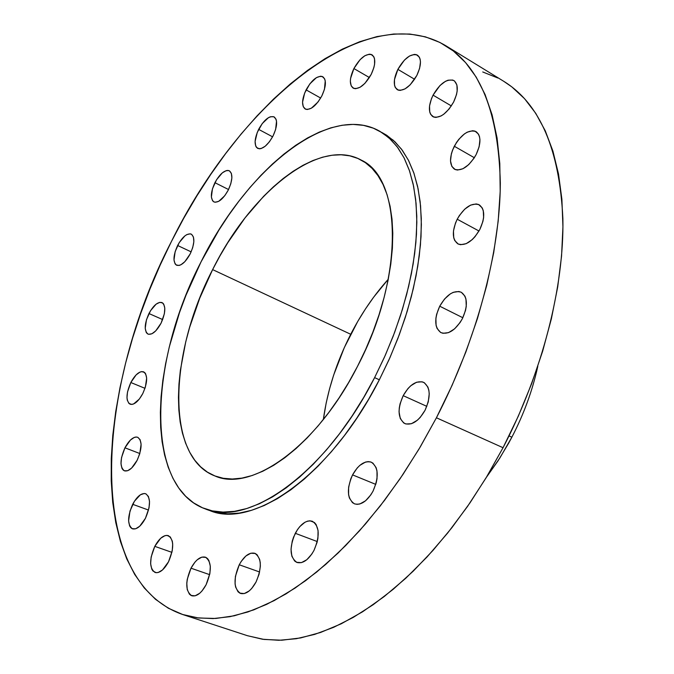 <?xml version="1.0" encoding="UTF-8"?>
<svg xmlns="http://www.w3.org/2000/svg" width="674" height="674" viewBox="0 0 674 674"><rect width="100%" height="100%" fill="white"/><g stroke="black" fill="none" stroke-linecap="round" stroke-linejoin="round"><path stroke-width="1.01" d="M295.288 533.303C300.646 523.816 306.333 519.797 312.357 521.255C319.543 526.226 320.083 535.948 313.974 550.431L317.083 542.334L317.934 538.181L318.061 530.472L316.114 524.541L314.455 522.535L310.099 520.808L307.571 521.145L304.934 522.266L299.745 526.655L297.377 529.747L293.552 537.17L292.23 541.222L291.025 549.243L291.85 556.176L294.614 560.97L296.611 562.318L301.455 562.621L306.805 559.723L311.835 554.045L313.974 550.431C308.608 559.858 302.963 563.877 297.023 562.487C289.736 557.457 289.163 547.735 295.288 533.303L317.277 541.567L295.288 533.303M239.253 564.778C244.207 555.907 249.397 552.082 254.839 553.303C261.672 558.064 262.076 567.618 256.061 581.974L259.094 574.155L260.349 566.219L260.24 562.596L259.642 559.403L257.097 554.753L255.261 553.472L250.804 553.219L245.884 555.999L241.25 561.366L239.253 564.778L235.403 576.396L235.066 583.836L235.614 587.037L238.057 591.789L239.86 593.145L244.3 593.567L249.279 590.871L251.722 588.461L256.061 581.974C251.107 590.795 245.951 594.62 240.584 593.457C233.667 588.638 233.221 579.076 239.253 564.778L259.616 571.999L239.253 564.778M190.995 568.19C195.645 559.791 200.448 556.109 205.393 557.171C211.703 561.653 211.939 570.844 206.109 584.746L209.909 573.38L210.305 566.16L208.898 560.549L207.575 558.62L205.907 557.381L201.821 557.128L197.255 559.774L195.005 562.082L190.995 568.19L187.246 579.337L186.791 583.035L187.237 589.556L189.386 594.123L191.02 595.437L195.089 595.841L199.715 593.263L202.006 590.955L206.109 584.746C201.45 593.112 196.682 596.785 191.804 595.774C185.417 591.233 185.148 582.041 190.995 568.19L209.665 574.661L190.995 568.19M154.793 546.353C159.249 538.248 163.765 534.676 168.332 535.636C174.06 539.815 174.128 548.526 168.542 561.762L172.224 550.911L172.696 544.053L172.291 541.155L170.286 536.959L166.975 535.375L164.978 535.645L160.715 538.248L154.793 546.353L151.153 557.002L150.631 563.793L151.776 569.126L152.931 570.988L156.191 572.706L158.188 572.496L162.501 569.968L168.542 561.762C164.077 569.833 159.586 573.406 155.079 572.479C149.291 568.249 149.198 559.538 154.793 546.353L171.929 552.36L154.793 546.353M132.677 504.304C137.033 496.35 141.363 492.829 145.677 493.739C150.841 497.614 150.765 505.803 145.449 518.289L149.013 507.926L149.527 501.448L148.423 496.502L145.904 493.831L144.228 493.486L140.361 494.809L134.404 501.271L129.998 511.035L128.599 520.892L129.619 525.88L130.689 527.582L132.079 528.669L135.617 528.804L139.695 526.251L145.449 518.289C141.085 526.209 136.771 529.73 132.508 528.846C127.293 524.92 127.352 516.739 132.677 504.304L148.541 510.066L132.677 504.304M124.943 447.814C129.29 439.878 133.536 436.364 137.707 437.257C142.382 440.872 142.197 448.547 137.142 460.291L139.771 453.686L141.11 444.225L140.074 439.625L137.665 437.249L136.055 437.005L134.261 437.418L130.385 440.097L124.943 447.814L121.531 457.587L120.983 463.661L121.943 468.295L122.963 469.837L124.294 470.781L127.681 470.722L131.599 468.093L137.142 460.291C132.786 468.203 128.557 471.716 124.437 470.84C119.719 467.183 119.888 459.508 124.943 447.814L139.813 453.526L124.943 447.814M130.823 382.52C135.238 374.474 139.493 370.911 143.613 371.829C147.901 375.216 147.631 382.444 142.812 393.515L145.373 387.103L146.662 378.08L145.643 373.8L144.607 372.452L141.7 371.593L139.939 372.099L136.14 374.879L130.823 382.52L127.504 391.982L126.982 397.753L127.276 400.137L128.945 403.456L131.809 404.442L133.57 403.979L139.333 399.067L142.812 393.515C138.397 401.536 134.151 405.099 130.082 404.198C125.752 400.777 126.004 393.549 130.823 382.52L144.986 388.325L130.823 382.52M148.946 313.536C153.495 305.263 157.851 301.607 162.021 302.575C166.015 305.794 165.694 312.652 161.078 323.149L164.363 313.755L164.81 308.178L163.74 304.176L162.695 302.971L159.763 302.348L156.124 304.151L150.555 310.663L146.469 319.712L145.213 328.322L146.216 332.358L147.235 333.613L148.55 334.287L151.886 333.782L155.711 330.9L161.078 323.149C156.511 331.414 152.164 335.062 148.044 334.11C144.017 330.858 144.32 324 148.946 313.536L162.661 319.569L148.946 313.536M177.616 245.488C182.384 236.86 186.925 233.078 191.239 234.114C195.03 237.231 194.685 243.811 190.211 253.871L192.705 247.636L193.842 241.722L193.446 237.037L191.593 234.308L190.203 233.811L186.765 234.636L184.861 235.917L179.225 242.598L175.156 251.613L173.985 259.996L175.072 263.82L176.133 264.949L179.115 265.446L180.918 264.772L184.811 261.723L190.211 253.871C185.426 262.481 180.893 266.272 176.63 265.236C172.814 262.102 173.134 255.513 177.616 245.488L191.155 251.865L177.616 245.488M214.913 182.679C219.977 173.606 224.787 169.646 229.337 170.792C233.019 173.867 232.665 180.278 228.292 190.026L230.794 183.766L231.873 177.902L231.367 173.353L229.371 170.808L227.905 170.421L226.203 170.64L222.344 172.839L216.556 179.747L212.453 188.838L211.383 197.111L212.588 200.776L213.734 201.812L215.175 202.259L218.747 201.315L224.754 195.721L228.292 190.026C223.204 199.091 218.418 203.051 213.911 201.914C210.204 198.822 210.541 192.41 214.913 182.679L228.537 189.537L214.913 182.679M258.639 129.366C264.056 119.753 269.212 115.591 274.099 116.888C277.755 119.972 277.418 126.316 273.08 135.904L275.615 129.534L276.525 121.177L276.003 119.155L273.812 116.745L270.417 116.754L268.429 117.68L262.22 123.595L257.232 132.5L255.101 141.447L255.673 145.946L256.55 147.48L259.338 148.811L261.141 148.55L265.236 146.207L269.432 141.767L273.08 135.904C267.637 145.508 262.498 149.67 257.67 148.39C253.972 145.281 254.3 138.937 258.639 129.366L272.599 136.822L258.639 129.366M306.097 89.878C311.919 79.65 317.488 75.269 322.812 76.752C326.536 79.928 326.224 86.306 321.86 95.877L324.455 89.322L325.239 80.838L324.624 78.816L322.197 76.474L320.487 76.229L316.409 77.645L309.829 83.888L304.64 93.096L302.55 102.229L303.275 106.762L305.625 109.196L307.31 109.5L311.38 108.194L318.052 101.959L321.86 95.877C316.005 106.096 310.453 110.469 305.204 109.003C301.43 105.81 301.733 99.432 306.097 89.878L320.672 98.05L306.097 89.878M353.901 68.546C360.16 57.686 366.201 53.103 372.023 54.805C375.923 58.141 375.654 64.662 371.214 74.367L373.885 67.569L374.576 64.333L374.542 58.823L373.826 56.759L371.13 54.409L369.259 54.198L364.845 55.74L360.101 59.649L353.901 68.546L350.581 78.403L350.337 81.327L351.23 85.969L353.842 88.429L355.678 88.698L360.084 87.266L364.887 83.391L371.214 74.367C364.912 85.219 358.897 89.802 353.159 88.109C349.208 84.764 349.452 78.243 353.901 68.546L369.411 77.552L353.901 68.546M397.871 69.371C404.543 57.922 411.064 53.17 417.433 55.116C421.621 58.68 421.418 65.462 416.835 75.463L419.599 68.369L420.466 61.915L420.129 59.245L419.304 57.088L416.321 54.628L414.283 54.409L409.506 56.018L404.425 60.096L397.871 69.371L394.459 79.65L394.543 85.371L395.318 87.553L398.208 90.122L400.221 90.409L404.981 88.917L410.129 84.882L416.835 75.463C410.112 86.895 403.616 91.656 397.348 89.726C393.102 86.154 393.279 79.364 397.871 69.371L414.62 79.279L397.871 69.371M433.062 95.152C440.055 83.256 447.014 78.403 453.914 80.585C458.505 84.435 458.404 91.597 453.61 102.06L456.483 94.638L457.166 91.091L456.913 85.008L454.562 81.04L452.717 80.046L448.041 80.206L445.396 81.352L439.979 85.522L433.062 95.152L431.427 98.792L429.54 105.919L429.726 111.96L430.593 114.277L433.753 117.074L435.926 117.428L441.04 115.97L443.795 114.209L449.145 108.944L453.61 102.06C446.567 113.94 439.642 118.801 432.843 116.653C428.184 112.785 428.251 105.616 433.062 95.152L451.353 105.928L433.062 95.152M454.293 146.25C461.454 134.134 468.7 129.256 476.046 131.615C481.177 135.803 481.211 143.452 476.147 154.565L479.121 146.814L479.939 139.619L479.484 136.603L478.481 134.118L474.993 131.127L472.651 130.731L467.234 132.171L464.369 133.949L458.851 139.274L456.399 142.618L452.591 150.041L451.361 153.84L450.502 160.926L451.85 166.444L455.22 169.562L457.528 170.042L462.937 168.744L468.725 164.616L473.982 158.272L476.147 154.565C468.936 166.647 461.724 171.533 454.503 169.216C449.28 165.012 449.213 157.354 454.293 146.25L474.336 157.724L454.293 146.25M457.208 219.227C464.31 207.204 471.648 202.402 479.231 204.812C485.002 209.344 485.204 217.567 479.837 229.472L482.904 221.426L483.62 217.5L483.266 210.608L482.222 207.904L478.607 204.508L476.181 203.936L470.578 205.123L464.689 209.193L459.39 215.512L457.208 219.227L455.456 223.136L453.467 230.946L453.728 237.787L454.714 240.508L458.202 244.039L460.586 244.704L466.189 243.676L472.171 239.666L475.01 236.709L479.837 229.472C472.693 241.452 465.397 246.263 457.941 243.904C452.069 239.354 451.824 231.123 457.208 219.227L478.995 231.013L457.208 219.227M439.726 306.207C446.542 294.589 453.712 289.938 461.243 292.246C467.672 297.074 468.051 305.878 462.381 318.659L465.523 310.411L466.265 306.333L465.953 299.045L464.925 296.122L461.319 292.28L458.884 291.497L453.248 292.331L450.257 293.915L444.495 299.071L439.726 306.207L436.642 314.269L435.893 318.271L436.103 325.491L437.072 328.432L440.552 332.408L442.944 333.285L448.572 332.619L454.613 328.836L460.115 322.492L462.381 318.659C455.54 330.226 448.412 334.894 441.007 332.644C434.46 327.791 434.039 318.979 439.726 306.207L462.844 317.74L439.726 306.207M352.561 474.884C358.408 464.664 364.651 460.435 371.298 462.187C378.544 467.251 379.125 476.897 373.051 491.11L376.21 482.837L377.027 478.633L376.985 470.899L376.126 467.672L372.924 463.122L370.708 461.968L368.198 461.614L365.485 462.078L359.882 465.338L357.195 468L352.561 474.884L350.783 478.852L348.635 487.1L348.593 494.75L349.393 497.985L352.468 502.652L354.65 503.899L357.144 504.346L359.857 503.967L365.552 500.79L370.826 494.851L373.051 491.11C367.195 501.271 360.994 505.508 354.448 503.823C347.093 498.709 346.461 489.063 352.561 474.884L375.78 484.387L352.561 474.884M403.187 395.655C409.548 384.686 416.321 380.229 423.516 382.293C430.484 387.314 431.006 396.624 425.083 410.23L428.26 401.906L429.228 393.742L428.833 390.136L427.872 387.028L424.409 382.781L422.05 381.787L416.549 382.242L410.71 385.806L407.93 388.595L403.187 395.655L400.07 403.793L399.286 407.896L399.05 411.814L400.289 418.529L403.633 422.91L405.942 423.988L411.443 423.71L417.375 420.222L420.214 417.425L425.083 410.23C418.706 421.149 411.974 425.606 404.897 423.617C397.812 418.554 397.239 409.236 403.187 395.655L426.836 406.355L403.187 395.655M511.869 437.19L499.864 457.991L486.459 477.217L498.027 460.848L508.6 443.273L511.869 437.19L509.039 435.901L511.869 437.19C523.858 414.122 532.511 390.473 537.818 366.26C532.511 390.473 523.858 414.122 511.869 437.19M436.423 417.779L420.298 446.87L402.926 474.513L384.534 500.361L365.367 524.119L345.678 545.536L325.727 564.399L305.752 580.558L285.987 593.904L266.651 604.367L247.939 611.95L230.028 616.668L213.077 618.589L197.204 617.814L182.519 614.461C84.216 580.028 95.413 387.676 171.474 241.402L183.749 218.258L196.918 195.814L210.895 174.221L225.63 153.613L241.031 134.126L257.021 115.911L273.509 99.103L290.401 83.871L307.597 70.349L324.978 58.714L342.409 49.101L359.781 41.687L376.926 36.607L393.692 34.02L409.902 34.054L425.395 36.834L439.962 42.47L453.417 51.03L465.557 62.564L476.181 77.08L485.095 94.545L492.113 114.875L497.067 137.926L499.796 163.512L500.201 191.365L498.179 221.19L493.713 252.598L486.788 285.178L477.47 318.482L465.86 352.013L452.111 385.284L436.423 417.779L419.026 449.019L400.196 478.557L380.237 505.955L359.444 530.876L338.137 553L316.628 572.091L295.22 587.989L274.192 600.593L253.803 609.852L234.282 615.783L215.823 618.462L198.594 617.999L182.73 614.528L168.34 608.234L155.5 599.312L144.27 587.964L134.674 574.4L126.729 558.839L120.435 541.508L115.776 522.611L112.718 502.357L111.227 480.95L111.269 458.573L112.777 435.412L115.717 411.646L120.031 387.432L125.659 362.941L132.542 338.323L140.622 313.713L149.847 289.264L160.151 265.118L171.474 241.402C238.116 105.422 364.011 -2.763 445.784 45.722C480.419 67.198 498.6 112.988 500.327 183.101C500.074 252.084 476.855 339.738 436.423 417.779L503.04 447.713L436.423 417.779M182.528 614.469L247.316 635.666L262.531 639.238L278.901 640.292L296.307 638.708L314.606 634.411L333.647 627.317L353.243 617.409L373.194 604.696L393.279 589.236L413.263 571.122L432.902 550.515L451.951 527.607L470.14 502.636L487.251 475.903L503.04 447.713C542.511 372.04 564.197 286.543 562.883 218.603C559.538 149.476 539.874 103.745 503.882 81.394L445.952 45.824M374.609 377.625C326.376 472.946 248.133 527.852 204.812 508.718C144.228 486.459 149.207 361.323 201.037 261.891L218.907 230.12L228.722 215.166L239.051 200.97L249.818 187.65L260.956 175.316L272.38 164.068L284.015 154.026L295.768 145.281L307.563 137.943L319.291 132.104L330.85 127.841L342.148 125.254L353.066 124.404L363.488 125.356L373.312 128.161L382.402 132.837L390.667 139.408L397.972 147.859L404.223 158.163L409.312 170.244L413.154 184.036L415.664 199.411L416.785 216.236L416.465 234.333L414.678 253.508L411.426 273.543L406.725 294.184L400.609 315.188L393.161 336.275L384.45 357.178L374.609 377.625L363.749 397.348L352.022 416.102L339.578 433.643L326.595 449.76L313.242 464.276L299.686 477.032L286.096 487.917L272.641 496.831L259.473 503.714L246.735 508.55L234.552 511.339L223.052 512.097L212.335 510.892L202.478 507.783L193.564 502.863L185.636 496.241L178.762 488.027L172.948 478.338L168.23 467.309L164.616 455.076L162.105 441.756L160.69 427.501L160.361 412.446L161.086 396.708L162.838 380.439L165.602 363.749L169.334 346.773L179.545 312.466L185.931 295.372L201.037 261.891C246.28 170.017 328.575 102.254 379.588 131.144L388.881 137.766L397.079 146.654L404.012 157.75L409.573 170.994L413.625 186.277L416.077 203.43L416.844 222.268L415.875 242.547L413.145 264.014L408.663 286.349L402.479 309.231L394.661 332.307L385.326 355.223L374.609 377.625L379.344 379.782L374.609 377.625M204.812 508.718L209.429 510.429C252.893 529.621 331.204 474.9 379.344 379.782L390.044 357.422L399.353 334.548L407.147 311.514L413.305 288.666L417.745 266.365L420.441 244.932L421.376 224.669L420.576 205.848L418.091 188.712L414.005 173.437L408.41 160.193L401.434 149.089L393.212 140.192L379.681 131.194M388.291 279.221C373.851 295.338 361.323 313.696 350.724 334.279L212.622 269.608C250.72 192.36 319.291 136.712 361.247 160.1C402.336 178.5 404.274 277.798 357.557 366.26C317.353 445.935 251.613 492.584 215.023 475.996C165.408 457.486 168.896 353.387 212.622 269.608L350.724 334.279C336.52 362.14 327.396 390.558 323.343 419.531L326.199 402.892L329.527 388.974L333.672 375.056L344.313 347.599L357.793 321.355L365.468 308.936L373.708 297.108L388.291 279.221M357.557 366.26L365.645 349.444L372.823 332.265L378.982 314.918L384.062 297.638L388.013 280.62L390.794 264.082L392.386 248.209L392.79 233.179L392.015 219.151L390.094 206.269L387.078 194.668L383.026 184.432L377.996 175.644L372.065 168.357L365.325 162.619L357.86 158.449L349.764 155.837L341.137 154.776L332.055 155.239L322.627 157.177L312.938 160.538L303.073 165.265L293.139 171.28L283.198 178.509L273.341 186.883L263.644 196.294L245.016 217.913L227.846 242.615L219.96 255.876L212.622 269.608L199.765 298.102L189.664 327.252L185.746 341.811L180.362 370.338L178.964 384.096L178.45 397.348L178.846 410.003L180.16 421.932L182.41 433.028L185.594 443.172L189.706 452.262L194.727 460.182L200.633 466.838L207.398 472.129L214.972 475.97L223.305 478.287L232.336 479.02L241.983 478.102L252.152 475.524L262.759 471.261L273.686 465.321L284.816 457.739L296.029 448.572L307.192 437.898L318.17 425.808L328.828 412.446L339.03 397.955L348.643 382.495L357.557 366.26M209.344 510.403L216.969 512.619L227.719 513.841L239.245 513.099L251.453 510.336L264.208 505.525L277.393 498.667L290.865 489.787L304.454 478.944L318.018 466.223L331.372 451.74L344.355 435.665L356.782 418.166L368.501 399.463L379.344 379.782L389.176 359.377L397.854 338.517L405.285 317.462L411.376 296.493L416.043 275.885L419.27 255.876L421.023 236.726L421.309 218.654L420.163 201.838L417.619 186.471L413.743 172.687L408.621 160.597L402.336 150.294L394.998 141.835L386.708 135.255L381.703 132.39M247.527 635.734L263.972 639.432L281.732 640.216L300.663 637.924L320.588 632.456L341.305 623.753L362.578 611.79L384.146 596.6L405.723 578.292L427.004 557.019L447.679 533.008L467.453 506.545L485.996 477.984L503.04 447.713L518.306 416.178L531.575 383.835L542.654 351.179L551.399 318.684L557.718 286.821L561.56 256.036L562.933 226.742L561.889 199.293L558.51 173.993L552.924 151.111L545.283 130.84L535.754 113.333L524.541 98.665L511.827 86.887L503.714 81.293M497.825 77.999L482.744 71.966"/></g></svg>
